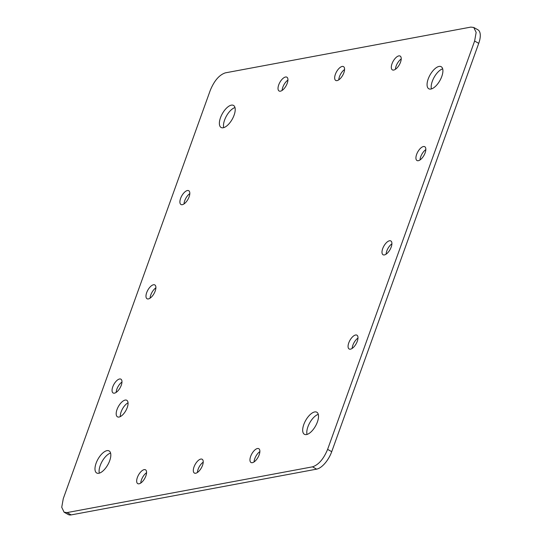 <?xml version="1.0" encoding="UTF-8"?>
<svg xmlns="http://www.w3.org/2000/svg" width="542" height="542" viewBox="0 0 542 542"><rect width="100%" height="100%" fill="white"/><g stroke="black" fill="none" stroke-linecap="round" stroke-linejoin="round"><path stroke-width="0.81" d="M254.069 461.919A7.927 3.55 119.3 0 1 259.869 451.588M252.362 462.685A7.927 3.55 119.3 0 1 251.034 462.516A7.927 3.55 119.3 0 1 251.176 455.124A7.927 3.55 119.3 0 1 257.464 448.519A7.927 3.55 119.3 0 1 258.791 448.688A7.927 3.55 119.3 0 1 258.649 456.079A7.927 3.55 119.3 0 1 252.362 462.685M478.728 43.353L474.616 41.043L476.154 32.405L473.776 27.479L477.888 29.783A17.574 7.873 119.3 0 1 478.728 43.353L331.718 451.682A17.574 7.873 119.3 0 1 316.623 469.148L312.517 466.838L67.059 512.59L71.171 514.9A17.574 7.873 119.3 0 1 68.224 514.521L64.112 512.217L67.059 512.59M312.517 466.838C318.581 464.84 323.615 459.02 327.612 449.372L331.718 451.682M474.616 41.043L327.612 449.372M473.776 27.479L470.829 27.1L225.377 72.852C219.307 74.85 214.273 80.677 210.282 90.318L63.272 498.647L61.734 507.285L64.112 512.217M144.172 469.636A7.927 3.55 119.3 0 1 145.5 469.806A7.927 3.55 119.3 0 1 145.358 477.197A7.927 3.55 119.3 0 1 139.07 483.803A7.927 3.55 119.3 0 1 137.743 483.627A7.927 3.55 119.3 0 1 137.885 476.235A7.927 3.55 119.3 0 1 144.172 469.636M423.431 146.536A7.927 3.55 119.3 0 1 424.759 146.706A7.927 3.55 119.3 0 1 424.616 154.097A7.927 3.55 119.3 0 1 418.329 160.703A7.927 3.55 119.3 0 1 416.994 160.534A7.927 3.55 119.3 0 1 417.144 153.142A7.927 3.55 119.3 0 1 423.431 146.536M285.526 77.011A7.927 3.55 119.3 0 1 286.86 77.181A7.927 3.55 119.3 0 1 286.711 84.572A7.927 3.55 119.3 0 1 280.424 91.178A7.927 3.55 119.3 0 1 279.096 91.002A7.927 3.55 119.3 0 1 279.238 83.61A7.927 3.55 119.3 0 1 285.526 77.011M153.488 284.76A7.927 3.55 119.3 0 1 154.816 284.929A7.927 3.55 119.3 0 1 154.673 292.321A7.927 3.55 119.3 0 1 148.386 298.927A7.927 3.55 119.3 0 1 147.058 298.757A7.927 3.55 119.3 0 1 147.2 291.366A7.927 3.55 119.3 0 1 153.488 284.76M342.171 66.449A7.927 3.55 119.3 0 1 343.499 66.619A7.927 3.55 119.3 0 1 343.357 74.01A7.927 3.55 119.3 0 1 337.07 80.616A7.927 3.55 119.3 0 1 335.742 80.446A7.927 3.55 119.3 0 1 335.884 73.055A7.927 3.55 119.3 0 1 342.171 66.449M200.818 459.074A7.927 3.55 119.3 0 1 202.146 459.243A7.927 3.55 119.3 0 1 202.003 466.635A7.927 3.55 119.3 0 1 195.716 473.241A7.927 3.55 119.3 0 1 194.388 473.071A7.927 3.55 119.3 0 1 194.531 465.68A7.927 3.55 119.3 0 1 200.818 459.074M398.817 55.894A7.927 3.55 119.3 0 1 400.145 56.063A7.927 3.55 119.3 0 1 400.003 63.455A7.927 3.55 119.3 0 1 393.716 70.06A7.927 3.55 119.3 0 1 392.388 69.891A7.927 3.55 119.3 0 1 392.53 62.499A7.927 3.55 119.3 0 1 398.817 55.894M119.558 378.987A7.927 3.55 119.3 0 1 120.893 379.163A7.927 3.55 119.3 0 1 120.744 386.554A7.927 3.55 119.3 0 1 114.464 393.153A7.927 3.55 119.3 0 1 113.129 392.984A7.927 3.55 119.3 0 1 113.278 385.592A7.927 3.55 119.3 0 1 119.558 378.987M355.579 334.997A7.927 3.55 119.3 0 1 356.907 335.166A7.927 3.55 119.3 0 1 356.765 342.558A7.927 3.55 119.3 0 1 350.478 349.163A7.927 3.55 119.3 0 1 349.15 348.994A7.927 3.55 119.3 0 1 349.292 341.602A7.927 3.55 119.3 0 1 355.579 334.997M187.41 190.527A7.927 3.55 119.3 0 1 188.738 190.703A7.927 3.55 119.3 0 1 188.596 198.094A7.927 3.55 119.3 0 1 182.308 204.693A7.927 3.55 119.3 0 1 180.981 204.524A7.927 3.55 119.3 0 1 181.123 197.132A7.927 3.55 119.3 0 1 187.41 190.527M389.502 240.77A7.927 3.55 119.3 0 1 390.829 240.939A7.927 3.55 119.3 0 1 390.687 248.331A7.927 3.55 119.3 0 1 384.4 254.93A7.927 3.55 119.3 0 1 383.072 254.76A7.927 3.55 119.3 0 1 383.214 247.369A7.927 3.55 119.3 0 1 389.502 240.77M125.182 400.077A9.492 4.248 119.3 0 1 126.774 400.287A9.492 4.248 119.3 0 1 126.598 409.135A9.492 4.248 119.3 0 1 119.071 417.042A9.492 4.248 119.3 0 1 117.478 416.839A9.492 4.248 119.3 0 1 117.655 407.984A9.492 4.248 119.3 0 1 125.182 400.077M106.97 450.653A12.656 5.664 119.3 0 1 109.098 450.924A12.656 5.664 119.3 0 1 108.867 462.726A12.656 5.664 119.3 0 1 98.834 473.268A12.656 5.664 119.3 0 1 96.706 472.997A12.656 5.664 119.3 0 1 96.937 461.195A12.656 5.664 119.3 0 1 106.97 450.653M231.366 105.141A12.656 5.664 119.3 0 1 233.487 105.412A12.656 5.664 119.3 0 1 233.256 117.214A12.656 5.664 119.3 0 1 223.223 127.756A12.656 5.664 119.3 0 1 221.102 127.485A12.656 5.664 119.3 0 1 221.326 115.683A12.656 5.664 119.3 0 1 231.366 105.141M439.061 66.429A12.656 5.664 119.3 0 1 441.181 66.7A12.656 5.664 119.3 0 1 440.951 78.502A12.656 5.664 119.3 0 1 430.917 89.044A12.656 5.664 119.3 0 1 428.797 88.773A12.656 5.664 119.3 0 1 429.02 76.971A12.656 5.664 119.3 0 1 439.061 66.429M314.665 411.94A12.656 5.664 119.3 0 1 316.792 412.211A12.656 5.664 119.3 0 1 316.562 424.007A12.656 5.664 119.3 0 1 306.528 434.555A12.656 5.664 119.3 0 1 304.401 434.277A12.656 5.664 119.3 0 1 304.631 422.482A12.656 5.664 119.3 0 1 314.665 411.94M316.623 469.148L71.171 514.9M140.778 483.037A7.927 3.55 119.3 0 1 146.577 472.705M420.03 159.944A7.927 3.55 119.3 0 1 425.836 149.606M282.131 90.412A7.927 3.55 119.3 0 1 287.931 80.081M150.093 298.161A7.927 3.55 119.3 0 1 155.893 287.829M338.777 79.857A7.927 3.55 119.3 0 1 344.577 69.518M197.423 472.482A7.927 3.55 119.3 0 1 203.223 462.143M395.423 69.295A7.927 3.55 119.3 0 1 401.222 58.963M116.164 392.394A7.927 3.55 119.3 0 1 121.97 382.056M352.185 348.404A7.927 3.55 119.3 0 1 357.984 338.066M184.016 203.934A7.927 3.55 119.3 0 1 189.815 193.596M386.107 254.171A7.927 3.55 119.3 0 1 391.907 243.839M120.317 416.602A9.492 4.248 119.3 0 1 128.047 402.828M99.328 473.146A12.656 5.664 119.3 0 1 102.072 461.493A12.656 5.664 119.3 0 1 110.588 453.078M223.717 127.634A12.656 5.664 119.3 0 1 226.461 115.981A12.656 5.664 119.3 0 1 234.977 107.567M431.412 88.922A12.656 5.664 119.3 0 1 434.156 77.269A12.656 5.664 119.3 0 1 442.672 68.854M307.023 434.433A12.656 5.664 119.3 0 1 309.767 422.78A12.656 5.664 119.3 0 1 318.283 414.366"/></g></svg>
